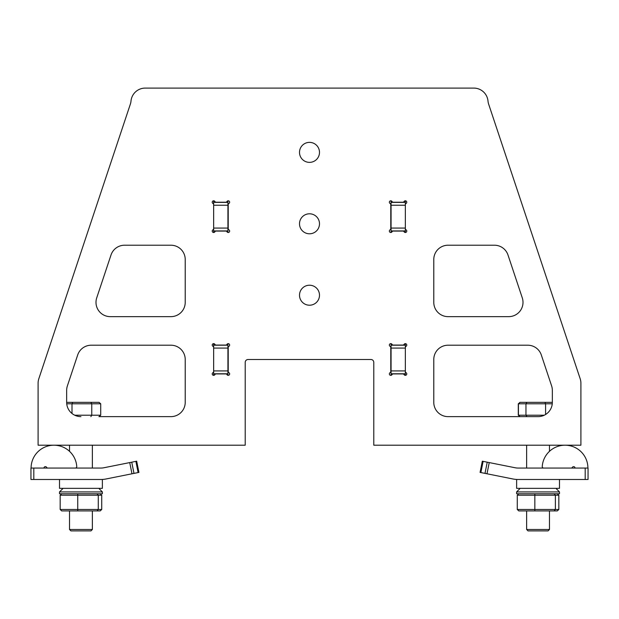 <?xml version="1.0" encoding="UTF-8"?>
<svg xmlns="http://www.w3.org/2000/svg" width="619" height="619" viewBox="0 0 619 619"><rect width="100%" height="100%" fill="white"/><g stroke="black" fill="none" stroke-linecap="round" stroke-linejoin="round"><path stroke-width="0.93" d="M95.991 302.358A14.283 14.283 0 0 1 96.726 297.84L111.01 254.989A14.283 14.283 0 0 1 124.558 245.217L170.937 245.217A14.283 14.283 0 0 1 185.22 259.5L185.22 302.358A14.283 14.283 0 0 1 170.937 316.642L110.283 316.642A14.283 14.283 0 0 1 95.991 302.358M522.274 297.84A14.283 14.283 0 0 1 508.717 316.642L448.063 316.642A14.283 14.283 0 0 1 433.78 302.358L433.78 259.5A14.283 14.283 0 0 1 448.063 245.217L494.442 245.217A14.283 14.283 0 0 1 507.99 254.989L522.274 297.84M229.649 345.069A1.431 1.431 0 0 0 226.987 344.357A1.431 1.431 0 0 1 225.749 345.069L216.124 345.069A1.431 1.431 0 0 1 214.886 344.357A1.431 1.431 0 0 0 212.642 344.056A1.431 1.431 0 0 0 212.936 346.307A1.431 1.431 0 0 1 213.648 347.545L213.648 371.446A1.431 1.431 0 0 1 212.936 372.684A1.431 1.431 0 0 0 212.642 374.936A1.431 1.431 0 0 0 214.886 374.634A1.431 1.431 0 0 1 216.124 373.922L225.749 373.922A1.431 1.431 0 0 1 226.987 374.634A1.431 1.431 0 0 0 229.649 373.922A1.431 1.431 0 0 0 228.937 372.684A1.431 1.431 0 0 1 228.218 371.446L228.218 347.545A1.431 1.431 0 0 1 228.937 346.307A1.431 1.431 0 0 0 229.649 345.069M229.649 202.22A1.431 1.431 0 0 0 226.987 201.508A1.431 1.431 0 0 1 225.749 202.22L216.124 202.22A1.431 1.431 0 0 1 214.886 201.508A1.431 1.431 0 0 0 212.642 201.214A1.431 1.431 0 0 0 212.936 203.458A1.431 1.431 0 0 1 213.648 204.696L213.648 228.604A1.431 1.431 0 0 1 212.936 229.842A1.431 1.431 0 0 0 212.642 232.086A1.431 1.431 0 0 0 214.886 231.792A1.431 1.431 0 0 1 216.124 231.08L225.749 231.08A1.431 1.431 0 0 1 226.987 231.792A1.431 1.431 0 0 0 229.649 231.08A1.431 1.431 0 0 0 228.937 229.842A1.431 1.431 0 0 1 228.218 228.604L228.218 204.696A1.431 1.431 0 0 1 228.937 203.458A1.431 1.431 0 0 0 229.649 202.22M406.776 231.08A1.431 1.431 0 0 0 406.064 229.842A1.431 1.431 0 0 1 405.352 228.604L405.352 204.696A1.431 1.431 0 0 1 406.064 203.458A1.431 1.431 0 0 0 405.716 200.842A1.431 1.431 0 0 0 404.114 201.508A1.431 1.431 0 0 1 402.876 202.22L393.251 202.22A1.431 1.431 0 0 1 392.013 201.508A1.431 1.431 0 0 0 389.769 201.214A1.431 1.431 0 0 0 390.063 203.458A1.431 1.431 0 0 1 390.782 204.696L390.782 228.604A1.431 1.431 0 0 1 390.063 229.842A1.431 1.431 0 0 0 389.769 232.086A1.431 1.431 0 0 0 392.013 231.792A1.431 1.431 0 0 1 393.251 231.08L402.876 231.08A1.431 1.431 0 0 1 404.114 231.792A1.431 1.431 0 0 0 406.776 231.08M406.776 345.069A1.431 1.431 0 0 0 404.114 344.357A1.431 1.431 0 0 1 402.876 345.069L393.251 345.069A1.431 1.431 0 0 1 392.013 344.357A1.431 1.431 0 0 0 389.769 344.056A1.431 1.431 0 0 0 390.063 346.307A1.431 1.431 0 0 1 390.782 347.545L390.782 371.446A1.431 1.431 0 0 1 390.063 372.684A1.431 1.431 0 0 0 389.769 374.936A1.431 1.431 0 0 0 392.013 374.634A1.431 1.431 0 0 1 393.251 373.922L402.876 373.922A1.431 1.431 0 0 1 404.114 374.634A1.431 1.431 0 0 0 406.776 373.922A1.431 1.431 0 0 0 406.064 372.684A1.431 1.431 0 0 1 405.352 371.446L405.352 347.545A1.431 1.431 0 0 1 406.064 346.307A1.431 1.431 0 0 0 406.776 345.069M299.503 295.217A9.997 9.997 0 0 0 309.5 305.213A9.997 9.997 0 0 0 319.497 295.217A9.997 9.997 0 0 0 309.5 285.22A9.997 9.997 0 0 0 299.503 295.217M299.503 152.367A9.997 9.997 0 0 0 309.5 162.371A9.997 9.997 0 0 0 319.497 152.367A9.997 9.997 0 0 0 309.5 142.37A9.997 9.997 0 0 0 299.503 152.367M299.503 223.792A9.997 9.997 0 0 0 309.5 233.789A9.997 9.997 0 0 0 319.497 223.792A9.997 9.997 0 0 0 309.5 213.795A9.997 9.997 0 0 0 299.503 223.792M98.885 416.633L170.937 416.633A14.283 14.283 0 0 0 185.22 402.35L185.22 359.5A14.283 14.283 0 0 0 170.937 345.209L91.241 345.209A14.283 14.283 0 0 0 77.685 354.981L67.394 385.869A14.283 14.283 0 0 0 66.659 390.38L66.659 402.35L99.063 402.35L100.711 403.781L100.711 415.21L91.759 415.21L90.861 416.633M38.092 445.2L245.217 445.2L245.217 362.355A2.855 2.855 0 0 1 248.08 359.5L370.92 359.5A2.855 2.855 0 0 1 373.783 362.355L373.783 445.2L580.908 445.2L580.908 383.238A14.283 14.283 0 0 0 580.173 378.727L488.662 104.185A14.283 14.283 0 0 1 487.996 101.021A14.283 14.283 0 0 0 473.775 88.091L145.225 88.091A14.283 14.283 0 0 0 131.004 101.021A14.283 14.283 0 0 1 130.338 104.185L38.827 378.727A14.283 14.283 0 0 0 38.092 383.238L38.092 445.2M433.78 359.5L433.78 402.35A14.283 14.283 0 0 0 448.063 416.633L538.05 416.633A14.283 14.283 0 0 0 552.341 402.35L552.341 390.38A14.283 14.283 0 0 0 551.606 385.869L541.316 354.981A14.283 14.283 0 0 0 527.759 345.209L448.063 345.209A14.283 14.283 0 0 0 433.78 359.5M80.95 416.633A14.283 14.283 0 0 1 66.659 402.35M405.352 228.604L405.352 232.504M405.352 343.638L405.352 348.071L391.069 348.071L391.069 345.209L405.352 345.209M405.352 371.446L405.352 375.354M405.352 200.796L405.352 205.222L391.069 205.222L391.069 202.367L405.352 202.367M405.352 230.933L391.069 230.933L391.069 232.171L391.695 232.171M391.069 230.933L391.069 205.222M391.695 201.129L391.069 201.129L391.069 202.367M391.069 375.323L391.695 375.021M405.352 373.783L391.069 373.783L391.069 375.021M391.069 373.783L391.069 348.071M391.695 343.978L391.069 343.978L391.069 345.209M227.931 230.933L213.648 230.933L213.648 228.078L227.931 228.078L227.931 232.481M227.931 343.669L227.931 348.071L213.648 348.071L213.648 345.209L227.931 345.209M227.931 370.92L227.931 373.783L213.648 373.783L213.648 370.92L227.931 370.92L227.931 348.071M227.931 373.783L227.931 375.323M227.931 200.819L227.931 205.222L213.648 205.222L213.648 202.367L227.931 202.367M227.931 228.078L227.931 205.222M213.648 230.933L213.648 232.171L214.569 232.171M214.569 201.129L213.648 201.129L213.648 202.367M213.648 375.354L214.569 375.021M213.648 373.783L213.648 375.021M214.569 343.978L213.648 343.978L213.648 345.209M482.317 461.194L483.114 461.356L480.878 472.56L480.073 472.405L482.317 461.194M585.195 479.485L585.195 468.057L588.05 468.057L588.05 479.485L518.041 479.485A25.712 25.712 0 0 1 512.996 478.99L480.878 472.56M585.195 468.057L518.041 468.057A14.283 14.283 0 0 1 515.24 467.778L489.234 462.579L486.991 473.79M484.994 473.388L487.23 462.184L483.114 461.356M487.23 462.184L489.234 462.579M587.911 468.057A22.857 22.857 0 0 0 565.812 445.216A22.857 22.857 0 0 0 542.244 466.533A1.431 1.431 0 0 0 543.675 468.057M571.151 468.057A1.431 1.431 0 0 0 572.389 467.345A1.431 1.431 0 0 1 575.051 468.057M548.055 530.909L528.053 530.909L526.63 529.485L549.479 529.485L548.055 530.909M552.264 403.781L518.436 403.781L518.436 415.21L544.279 415.21M520.068 402.35L518.436 403.781L519.937 402.35L526.978 402.35L525.964 403.781L525.964 415.21L526.978 416.633M526.978 402.35L544.96 402.35L545.587 403.781L545.587 414.49M544.96 402.35L552.341 402.35M520.068 416.633L518.289 415.21L518.289 403.781M519.937 416.633L518.289 415.21M516.625 491.912L559.483 491.912L555.908 488.345L559.483 491.912L559.483 493.769L516.625 493.769L516.625 491.912L520.2 488.345M559.483 488.345L559.483 479.485L559.483 488.345L516.625 488.345L516.625 479.485L518.041 479.485M517.275 509.483L558.833 509.483L557.293 510.915L518.815 510.915L517.275 509.483L517.275 495.2L518.815 493.769M558.833 509.483L558.833 495.2L517.275 495.2M554.09 510.915L555.375 509.483L555.375 495.2L554.09 493.769M534.847 510.915L534.847 493.769M557.293 493.769L558.833 495.2M138.122 472.56L135.886 461.356L136.683 461.194L138.927 472.405L131.979 473.79L129.735 462.586L131.739 462.184L133.983 473.396M33.805 468.057L33.805 479.485L30.95 479.485L30.95 468.057L100.959 468.057A14.283 14.283 0 0 0 103.76 467.778L129.735 462.586M33.805 479.485L100.959 479.485A25.712 25.712 0 0 0 106.004 478.99L131.979 473.79M135.886 461.356L131.739 462.184M31.089 468.057A22.857 22.857 0 0 1 53.188 445.216A22.857 22.857 0 0 1 76.756 466.533A1.431 1.431 0 0 1 75.325 468.057M43.949 468.057A1.431 1.431 0 0 1 46.611 467.345A1.431 1.431 0 0 0 47.849 468.057M69.521 529.485L70.945 530.909L69.521 529.485L92.37 529.485L90.947 530.909L70.945 530.909L69.521 529.485L69.521 510.915M69.521 445.2L69.521 451.328M92.37 445.2L92.37 468.057M92.37 510.915L92.37 529.485M100.711 403.781L71.997 403.781L71.997 413.484M72.748 402.35L71.997 403.781L66.736 403.781M74.721 415.21L91.759 415.21L91.759 403.781L90.861 402.35M99.063 416.633L100.711 415.21M63.092 488.345L59.517 491.912L59.517 493.769L102.375 493.769L102.375 491.912L59.517 491.912M98.8 488.345L102.375 491.912M100.959 479.485L102.375 479.485L102.375 488.345L59.517 488.345L59.517 479.485M60.167 509.483L101.725 509.483L100.185 510.915L61.707 510.915L60.167 509.483L60.167 495.2L98.266 495.2L96.982 493.769M101.725 509.483L101.725 495.2L98.266 495.2L98.266 509.483L96.982 510.915M77.746 510.915L77.746 493.769M101.725 495.2L100.185 493.769M61.707 493.769L60.167 495.2M391.069 370.92L405.352 370.92M391.069 228.078L405.352 228.078M404.431 232.171L405.352 232.171M405.352 201.129L404.431 201.129M404.431 375.021L405.352 375.021M405.352 343.978L404.431 343.978M227.305 232.171L227.931 232.171M227.931 201.129L227.305 201.129M227.305 375.021L227.931 375.021M227.931 343.978L227.305 343.978M549.479 445.2L549.479 451.328M549.479 510.915L549.479 529.485M526.63 445.2L526.63 468.057M526.63 510.915L526.63 529.485M559.483 491.912L559.483 493.769"/></g></svg>
